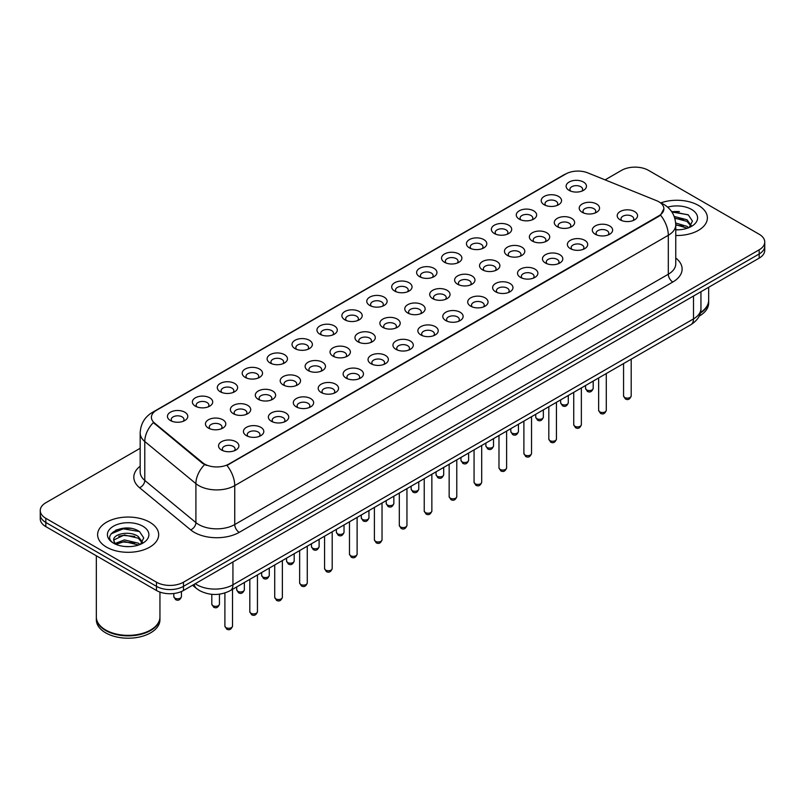 <?xml version="1.0" encoding="UTF-8"?>
<svg xmlns="http://www.w3.org/2000/svg" width="805" height="805" viewBox="0 0 805 805"><rect width="100%" height="100%" fill="white"/><g stroke="black" fill="none" stroke-linecap="round" stroke-linejoin="round"><path stroke-width="1.21" d="M544.17 204.742L544.17 204.742A10.173 5.877 180 0 1 544.18 196.44A10.173 5.877 180 0 1 558.569 196.44A10.173 5.877 180 0 1 558.569 204.742A10.173 5.877 180 0 1 544.17 204.742M556.899 205.527A6.36 3.673 0 0 0 557.734 203.705A6.36 3.673 0 0 0 555.873 201.109A6.36 3.673 0 0 0 548.94 200.314A6.36 3.673 0 0 0 545.015 203.705A6.36 3.673 0 0 0 545.84 205.527M519.255 219.131L519.255 219.131A10.173 5.877 180 0 1 519.255 210.819A10.173 5.877 180 0 1 533.655 210.819A10.173 5.877 180 0 1 533.655 219.131A10.173 5.877 180 0 1 519.255 219.131M531.984 219.906A6.36 3.673 0 0 0 532.819 218.095A6.36 3.673 0 0 0 530.948 215.499A6.36 3.673 0 0 0 524.025 214.704A6.36 3.673 0 0 0 520.09 218.095A6.36 3.673 0 0 0 520.926 219.906M494.34 233.52L494.34 233.52A10.173 5.877 180 0 1 494.34 225.209A10.173 5.877 180 0 1 508.73 225.209A10.173 5.877 180 0 1 508.73 233.52A10.173 5.877 180 0 1 494.34 233.52M507.059 234.295A6.36 3.673 0 0 0 507.895 232.474A6.36 3.673 0 0 0 506.033 229.878A6.36 3.673 0 0 0 499.1 229.083A6.36 3.673 0 0 0 495.176 232.474A6.36 3.673 0 0 0 496.011 234.295M469.426 247.9L469.426 247.9A10.173 5.877 180 0 1 469.426 239.588A10.173 5.877 180 0 1 483.815 239.588A10.173 5.877 180 0 1 483.815 247.9A10.173 5.877 180 0 1 469.426 247.9M482.145 248.685A6.36 3.673 0 0 0 482.98 246.863A6.36 3.673 0 0 0 481.118 244.267A6.36 3.673 0 0 0 474.185 243.472A6.36 3.673 0 0 0 470.261 246.863A6.36 3.673 0 0 0 471.096 248.685M444.511 262.289L444.511 262.289A10.173 5.877 180 0 1 444.511 253.978A10.173 5.877 180 0 1 458.9 253.978A10.173 5.877 180 0 1 458.9 262.289A10.173 5.877 180 0 1 444.511 262.289M457.23 263.064A6.36 3.673 0 0 0 458.065 261.253A6.36 3.673 0 0 0 456.204 258.657A6.36 3.673 0 0 0 449.271 257.852A6.36 3.673 0 0 0 445.346 261.253A6.36 3.673 0 0 0 446.181 263.064M419.586 276.668L419.586 276.668A10.173 5.877 180 0 1 419.586 268.367A10.173 5.877 180 0 1 433.986 268.367A10.173 5.877 180 0 1 433.986 276.668A10.173 5.877 180 0 1 419.586 276.668M432.315 277.453A6.36 3.673 0 0 0 433.15 275.632A6.36 3.673 0 0 0 431.289 273.036A6.36 3.673 0 0 0 424.356 272.241A6.36 3.673 0 0 0 420.431 275.632A6.36 3.673 0 0 0 421.257 277.453M394.671 291.058L394.671 291.058A10.173 5.877 180 0 1 394.671 282.746A10.173 5.877 180 0 1 409.071 282.746A10.173 5.877 180 0 1 409.071 291.058A10.173 5.877 180 0 1 394.671 291.058M407.4 291.843A6.36 3.673 0 0 0 408.236 290.021A6.36 3.673 0 0 0 406.364 287.425A6.36 3.673 0 0 0 399.441 286.63A6.36 3.673 0 0 0 395.507 290.021A6.36 3.673 0 0 0 396.342 291.843M369.757 305.447L369.757 305.447A10.173 5.877 180 0 1 369.757 297.136A10.173 5.877 180 0 1 384.146 297.136A10.173 5.877 180 0 1 384.146 305.447A10.173 5.877 180 0 1 369.757 305.447M382.476 306.222A6.36 3.673 0 0 0 383.311 304.411A6.36 3.673 0 0 0 381.449 301.805A6.36 3.673 0 0 0 374.516 301.01A6.36 3.673 0 0 0 370.592 304.411A6.36 3.673 0 0 0 371.427 306.222M344.842 319.827L344.842 319.827A10.173 5.877 180 0 1 344.842 311.525A10.173 5.877 180 0 1 359.231 311.525A10.173 5.877 180 0 1 359.231 319.827A10.173 5.877 180 0 1 344.842 319.827M357.561 320.611A6.36 3.673 0 0 0 358.396 318.79A6.36 3.673 0 0 0 356.535 316.194A6.36 3.673 0 0 0 349.601 315.399A6.36 3.673 0 0 0 345.677 318.79A6.36 3.673 0 0 0 346.512 320.611M319.927 334.216L319.927 334.216A10.173 5.877 180 0 1 319.927 325.904A10.173 5.877 180 0 1 334.317 325.904A10.173 5.877 180 0 1 334.317 334.216A10.173 5.877 180 0 1 319.927 334.216M332.646 334.991A6.36 3.673 0 0 0 333.481 333.179A6.36 3.673 0 0 0 331.62 330.583A6.36 3.673 0 0 0 324.687 329.788A6.36 3.673 0 0 0 320.762 333.179A6.36 3.673 0 0 0 321.598 334.991M295.002 348.605L295.002 348.605A10.173 5.877 180 0 1 295.002 340.294A10.173 5.877 180 0 1 309.402 340.294A10.173 5.877 180 0 1 309.402 348.605A10.173 5.877 180 0 1 295.002 348.605M307.731 349.38A6.36 3.673 0 0 0 308.567 347.559A6.36 3.673 0 0 0 306.705 344.963A6.36 3.673 0 0 0 299.772 344.168A6.36 3.673 0 0 0 295.848 347.559A6.36 3.673 0 0 0 296.673 349.38M270.088 362.985L270.088 362.985A10.173 5.877 180 0 1 270.088 354.673A10.173 5.877 180 0 1 284.487 354.673A10.173 5.877 180 0 1 284.487 362.985A10.173 5.877 180 0 1 270.088 362.985M282.817 363.769A6.36 3.673 0 0 0 283.652 361.948A6.36 3.673 0 0 0 281.78 359.352A6.36 3.673 0 0 0 274.857 358.557A6.36 3.673 0 0 0 270.923 361.948A6.36 3.673 0 0 0 271.758 363.769M245.173 377.374L245.173 377.374A10.173 5.877 180 0 1 245.173 369.062A10.173 5.877 180 0 1 259.562 369.062A10.173 5.877 180 0 1 259.562 377.374A10.173 5.877 180 0 1 245.173 377.374M257.892 378.149A6.36 3.673 0 0 0 258.727 376.338A6.36 3.673 0 0 0 256.865 373.741A6.36 3.673 0 0 0 249.932 372.936A6.36 3.673 0 0 0 246.008 376.338A6.36 3.673 0 0 0 246.843 378.149M220.258 391.753L220.258 391.753A10.173 5.877 180 0 1 220.258 383.452A10.173 5.877 180 0 1 234.647 383.452A10.173 5.877 180 0 1 234.647 391.753A10.173 5.877 180 0 1 220.258 391.753M232.977 392.538A6.36 3.673 0 0 0 233.812 390.717A6.36 3.673 0 0 0 231.951 388.121A6.36 3.673 0 0 0 225.018 387.326A6.36 3.673 0 0 0 221.093 390.717A6.36 3.673 0 0 0 221.928 392.538M195.343 406.143L195.343 406.143A10.173 5.877 180 0 1 195.343 397.831A10.173 5.877 180 0 1 209.733 397.831A10.173 5.877 180 0 1 209.733 406.143A10.173 5.877 180 0 1 195.343 406.143M208.062 406.928A6.36 3.673 0 0 0 208.898 405.106A6.36 3.673 0 0 0 207.036 402.51A6.36 3.673 0 0 0 200.103 401.715A6.36 3.673 0 0 0 196.179 405.106A6.36 3.673 0 0 0 197.014 406.928M170.419 420.532L170.419 420.532A10.173 5.877 180 0 1 170.419 412.22A10.173 5.877 180 0 1 184.818 412.22A10.173 5.877 180 0 1 184.818 420.532A10.173 5.877 180 0 1 170.419 420.532M183.148 421.307A6.36 3.673 0 0 0 183.983 419.486A6.36 3.673 0 0 0 182.121 416.889A6.36 3.673 0 0 0 175.188 416.094A6.36 3.673 0 0 0 171.254 419.486A6.36 3.673 0 0 0 172.089 421.307M569.095 190.362L569.095 190.362A10.173 5.877 180 0 1 569.095 182.051A10.173 5.877 180 0 1 583.484 182.051A10.173 5.877 180 0 1 583.484 190.362A10.173 5.877 180 0 1 569.095 190.362M581.814 191.137A6.36 3.673 0 0 0 582.649 189.326A6.36 3.673 0 0 0 580.787 186.72A6.36 3.673 0 0 0 573.854 185.925A6.36 3.673 0 0 0 569.93 189.326A6.36 3.673 0 0 0 570.765 191.137M557.261 226.688L557.261 226.688A10.173 5.877 180 0 1 557.261 218.376A10.173 5.877 180 0 1 571.651 218.376A10.173 5.877 180 0 1 571.651 226.688A10.173 5.877 180 0 1 557.261 226.688M569.99 227.463A6.36 3.673 0 0 0 570.815 225.652A6.36 3.673 0 0 0 568.954 223.055A6.36 3.673 0 0 0 562.021 222.261A6.36 3.673 0 0 0 558.096 225.652A6.36 3.673 0 0 0 558.932 227.463M532.346 241.077L532.346 241.077A10.173 5.877 180 0 1 532.346 232.766A10.173 5.877 180 0 1 546.736 232.766A10.173 5.877 180 0 1 546.736 241.077A10.173 5.877 180 0 1 532.346 241.077M545.066 241.852A6.36 3.673 0 0 0 545.901 240.031A6.36 3.673 0 0 0 544.039 237.435A6.36 3.673 0 0 0 537.106 236.64A6.36 3.673 0 0 0 533.182 240.031A6.36 3.673 0 0 0 534.017 241.852M507.432 255.457L507.432 255.457A10.173 5.877 180 0 1 507.432 247.145A10.173 5.877 180 0 1 521.821 247.145A10.173 5.877 180 0 1 521.821 255.457A10.173 5.877 180 0 1 507.432 255.457M520.151 256.242A6.36 3.673 0 0 0 520.986 254.42A6.36 3.673 0 0 0 519.124 251.824A6.36 3.673 0 0 0 512.191 251.029A6.36 3.673 0 0 0 508.267 254.42A6.36 3.673 0 0 0 509.102 256.242M482.517 269.846L482.517 269.846A10.173 5.877 180 0 1 482.517 261.534A10.173 5.877 180 0 1 496.906 261.534A10.173 5.877 180 0 1 496.906 269.846A10.173 5.877 180 0 1 482.517 269.846M495.236 270.621A6.36 3.673 0 0 0 496.071 268.81A6.36 3.673 0 0 0 494.21 266.214A6.36 3.673 0 0 0 487.277 265.409A6.36 3.673 0 0 0 483.352 268.81A6.36 3.673 0 0 0 484.177 270.621M457.592 284.225L457.592 284.225A10.173 5.877 180 0 1 457.592 275.924A10.173 5.877 180 0 1 471.992 275.924A10.173 5.877 180 0 1 471.992 284.225A10.173 5.877 180 0 1 457.592 284.225M470.321 285.01A6.36 3.673 0 0 0 471.156 283.189A6.36 3.673 0 0 0 469.285 280.593A6.36 3.673 0 0 0 462.362 279.798A6.36 3.673 0 0 0 458.427 283.189A6.36 3.673 0 0 0 459.263 285.01M432.677 298.615L432.677 298.615A10.173 5.877 180 0 1 432.677 290.303A10.173 5.877 180 0 1 447.067 290.303A10.173 5.877 180 0 1 447.067 298.615A10.173 5.877 180 0 1 432.677 298.615M445.407 299.39A6.36 3.673 0 0 0 446.232 297.578A6.36 3.673 0 0 0 444.37 294.982A6.36 3.673 0 0 0 437.437 294.187A6.36 3.673 0 0 0 433.513 297.578A6.36 3.673 0 0 0 434.348 299.39M407.763 313.004L407.763 313.004A10.173 5.877 180 0 1 407.763 304.693A10.173 5.877 180 0 1 422.152 304.693A10.173 5.877 180 0 1 422.152 313.004A10.173 5.877 180 0 1 407.763 313.004M420.482 313.779A6.36 3.673 0 0 0 421.317 311.958A6.36 3.673 0 0 0 419.455 309.362A6.36 3.673 0 0 0 412.522 308.567A6.36 3.673 0 0 0 408.598 311.958A6.36 3.673 0 0 0 409.433 313.779M382.848 327.383L382.848 327.383A10.173 5.877 180 0 1 382.848 319.082A10.173 5.877 180 0 1 397.237 319.082A10.173 5.877 180 0 1 397.237 327.383A10.173 5.877 180 0 1 382.848 327.383M395.567 328.168A6.36 3.673 0 0 0 396.402 326.347A6.36 3.673 0 0 0 394.541 323.751A6.36 3.673 0 0 0 387.608 322.956A6.36 3.673 0 0 0 383.683 326.347A6.36 3.673 0 0 0 384.518 328.168M357.933 341.773L357.933 341.773A10.173 5.877 180 0 1 357.933 333.461A10.173 5.877 180 0 1 372.323 333.461A10.173 5.877 180 0 1 372.323 341.773A10.173 5.877 180 0 1 357.933 341.773M370.652 342.548A6.36 3.673 0 0 0 371.487 340.736A6.36 3.673 0 0 0 369.626 338.14A6.36 3.673 0 0 0 362.693 337.345A6.36 3.673 0 0 0 358.768 340.736A6.36 3.673 0 0 0 359.594 342.548M333.008 356.162L333.008 356.162A10.173 5.877 180 0 1 333.008 347.851A10.173 5.877 180 0 1 347.408 347.851A10.173 5.877 180 0 1 347.408 356.162A10.173 5.877 180 0 1 333.008 356.162M345.737 356.937A6.36 3.673 0 0 0 346.573 355.116A6.36 3.673 0 0 0 344.701 352.52A6.36 3.673 0 0 0 337.778 351.725A6.36 3.673 0 0 0 333.844 355.116A6.36 3.673 0 0 0 334.679 356.937M308.094 370.542L308.094 370.542A10.173 5.877 180 0 1 308.094 362.23A10.173 5.877 180 0 1 322.483 362.23A10.173 5.877 180 0 1 322.483 370.542A10.173 5.877 180 0 1 308.094 370.542M320.823 371.326A6.36 3.673 0 0 0 321.648 369.505A6.36 3.673 0 0 0 319.786 366.909A6.36 3.673 0 0 0 312.853 366.114A6.36 3.673 0 0 0 308.929 369.505A6.36 3.673 0 0 0 309.764 371.326M283.179 384.931L283.179 384.931A10.173 5.877 180 0 1 283.179 376.619A10.173 5.877 180 0 1 297.568 376.619A10.173 5.877 180 0 1 297.568 384.931A10.173 5.877 180 0 1 283.179 384.931M295.898 385.706A6.36 3.673 0 0 0 296.733 383.894A6.36 3.673 0 0 0 294.872 381.298A6.36 3.673 0 0 0 287.938 380.493A6.36 3.673 0 0 0 284.014 383.894A6.36 3.673 0 0 0 284.849 385.706M258.264 399.31L258.264 399.31A10.173 5.877 180 0 1 258.264 391.009A10.173 5.877 180 0 1 272.654 391.009A10.173 5.877 180 0 1 272.654 399.31A10.173 5.877 180 0 1 258.264 399.31M270.983 400.095A6.36 3.673 0 0 0 271.818 398.274A6.36 3.673 0 0 0 269.957 395.678A6.36 3.673 0 0 0 263.024 394.883A6.36 3.673 0 0 0 259.099 398.274A6.36 3.673 0 0 0 259.935 400.095M233.349 413.7L233.349 413.7A10.173 5.877 180 0 1 233.349 405.388A10.173 5.877 180 0 1 247.739 405.388A10.173 5.877 180 0 1 247.739 413.7A10.173 5.877 180 0 1 233.349 413.7M246.068 414.474A6.36 3.673 0 0 0 246.904 412.663A6.36 3.673 0 0 0 245.042 410.067A6.36 3.673 0 0 0 238.109 409.272A6.36 3.673 0 0 0 234.185 412.663A6.36 3.673 0 0 0 235.01 414.474M208.425 428.089L208.425 428.089A10.173 5.877 180 0 1 208.425 419.777A10.173 5.877 180 0 1 222.824 419.777A10.173 5.877 180 0 1 222.824 428.089A10.173 5.877 180 0 1 208.425 428.089M221.154 428.864A6.36 3.673 0 0 0 221.989 427.042A6.36 3.673 0 0 0 220.117 424.446A6.36 3.673 0 0 0 213.194 423.651A6.36 3.673 0 0 0 209.26 427.042A6.36 3.673 0 0 0 210.095 428.864M582.176 212.299L582.176 212.299A10.173 5.877 180 0 1 582.176 203.997A10.173 5.877 180 0 1 596.575 203.997A10.173 5.877 180 0 1 596.575 212.299A10.173 5.877 180 0 1 582.176 212.299M594.905 213.084A6.36 3.673 0 0 0 595.74 211.262A6.36 3.673 0 0 0 593.869 208.666A6.36 3.673 0 0 0 586.946 207.871A6.36 3.673 0 0 0 583.011 211.262A6.36 3.673 0 0 0 583.846 213.084M595.267 234.245L595.267 234.245A10.173 5.877 180 0 1 595.267 225.933A10.173 5.877 180 0 1 609.657 225.933A10.173 5.877 180 0 1 609.657 234.245A10.173 5.877 180 0 1 595.267 234.245M607.986 235.02A6.36 3.673 0 0 0 608.822 233.209A6.36 3.673 0 0 0 606.96 230.612A6.36 3.673 0 0 0 600.027 229.807A6.36 3.673 0 0 0 596.103 233.209A6.36 3.673 0 0 0 596.938 235.02M570.353 248.624L570.353 248.624A10.173 5.877 180 0 1 570.353 240.323A10.173 5.877 180 0 1 584.742 240.323A10.173 5.877 180 0 1 584.742 248.624A10.173 5.877 180 0 1 570.353 248.624M583.072 249.409A6.36 3.673 0 0 0 583.907 247.588A6.36 3.673 0 0 0 582.045 244.992A6.36 3.673 0 0 0 575.112 244.197A6.36 3.673 0 0 0 571.188 247.588A6.36 3.673 0 0 0 572.023 249.409M545.438 263.014L545.438 263.014A10.173 5.877 180 0 1 545.438 254.702A10.173 5.877 180 0 1 559.827 254.702A10.173 5.877 180 0 1 559.827 263.014A10.173 5.877 180 0 1 545.438 263.014M558.157 263.799A6.36 3.673 0 0 0 558.992 261.977A6.36 3.673 0 0 0 557.13 259.381A6.36 3.673 0 0 0 550.197 258.586A6.36 3.673 0 0 0 546.273 261.977A6.36 3.673 0 0 0 547.108 263.799M520.513 277.403L520.513 277.403A10.173 5.877 180 0 1 520.513 269.091A10.173 5.877 180 0 1 534.912 269.091A10.173 5.877 180 0 1 534.912 277.403A10.173 5.877 180 0 1 520.513 277.403M533.242 278.178A6.36 3.673 0 0 0 534.077 276.367A6.36 3.673 0 0 0 532.216 273.76A6.36 3.673 0 0 0 525.283 272.965A6.36 3.673 0 0 0 521.348 276.367A6.36 3.673 0 0 0 522.183 278.178M495.598 291.782L495.598 291.782A10.173 5.877 180 0 1 495.598 283.481A10.173 5.877 180 0 1 509.998 283.481A10.173 5.877 180 0 1 509.998 291.782A10.173 5.877 180 0 1 495.598 291.782M508.327 292.567A6.36 3.673 0 0 0 509.152 290.746A6.36 3.673 0 0 0 507.291 288.15A6.36 3.673 0 0 0 500.358 287.355A6.36 3.673 0 0 0 496.433 290.746A6.36 3.673 0 0 0 497.269 292.567M470.684 306.172L470.684 306.172A10.173 5.877 180 0 1 470.684 297.86A10.173 5.877 180 0 1 485.073 297.86A10.173 5.877 180 0 1 485.073 306.172A10.173 5.877 180 0 1 470.684 306.172M483.403 306.947A6.36 3.673 0 0 0 484.238 305.135A6.36 3.673 0 0 0 482.376 302.539A6.36 3.673 0 0 0 475.443 301.744A6.36 3.673 0 0 0 471.519 305.135A6.36 3.673 0 0 0 472.354 306.947M445.769 320.561L445.769 320.561A10.173 5.877 180 0 1 445.769 312.249A10.173 5.877 180 0 1 460.158 312.249A10.173 5.877 180 0 1 460.158 320.561A10.173 5.877 180 0 1 445.769 320.561M458.488 321.336A6.36 3.673 0 0 0 459.323 319.515A6.36 3.673 0 0 0 457.461 316.918A6.36 3.673 0 0 0 450.528 316.124A6.36 3.673 0 0 0 446.604 319.515A6.36 3.673 0 0 0 447.439 321.336M420.854 334.94L420.854 334.94A10.173 5.877 180 0 1 420.854 326.629A10.173 5.877 180 0 1 435.243 326.629A10.173 5.877 180 0 1 435.243 334.94A10.173 5.877 180 0 1 420.854 334.94M433.573 335.725A6.36 3.673 0 0 0 434.408 333.904A6.36 3.673 0 0 0 432.547 331.308A6.36 3.673 0 0 0 425.614 330.513A6.36 3.673 0 0 0 421.689 333.904A6.36 3.673 0 0 0 422.524 335.725M395.929 349.33L395.929 349.33A10.173 5.877 180 0 1 395.929 341.018A10.173 5.877 180 0 1 410.329 341.018A10.173 5.877 180 0 1 410.329 349.33A10.173 5.877 180 0 1 395.929 349.33M408.658 350.105A6.36 3.673 0 0 0 409.493 348.293A6.36 3.673 0 0 0 407.632 345.697A6.36 3.673 0 0 0 400.699 344.892A6.36 3.673 0 0 0 396.764 348.293A6.36 3.673 0 0 0 397.6 350.105M371.014 363.709L371.014 363.709A10.173 5.877 180 0 1 371.014 355.408A10.173 5.877 180 0 1 385.414 355.408A10.173 5.877 180 0 1 385.414 363.709A10.173 5.877 180 0 1 371.014 363.709M383.744 364.494A6.36 3.673 0 0 0 384.569 362.673A6.36 3.673 0 0 0 382.707 360.077A6.36 3.673 0 0 0 375.774 359.282A6.36 3.673 0 0 0 371.85 362.673A6.36 3.673 0 0 0 372.685 364.494M346.1 378.098L346.1 378.098A10.173 5.877 180 0 1 346.1 369.787A10.173 5.877 180 0 1 360.489 369.787A10.173 5.877 180 0 1 360.489 378.098A10.173 5.877 180 0 1 346.1 378.098M358.819 378.883A6.36 3.673 0 0 0 359.654 377.062A6.36 3.673 0 0 0 357.792 374.466A6.36 3.673 0 0 0 350.859 373.671A6.36 3.673 0 0 0 346.935 377.062A6.36 3.673 0 0 0 347.77 378.883M321.185 392.488L321.185 392.488A10.173 5.877 180 0 1 321.185 384.176A10.173 5.877 180 0 1 335.574 384.176A10.173 5.877 180 0 1 335.574 392.488A10.173 5.877 180 0 1 321.185 392.488M333.904 393.263A6.36 3.673 0 0 0 334.739 391.451A6.36 3.673 0 0 0 332.878 388.845A6.36 3.673 0 0 0 325.945 388.05A6.36 3.673 0 0 0 322.02 391.451A6.36 3.673 0 0 0 322.855 393.263M296.27 406.867L296.27 406.867A10.173 5.877 180 0 1 296.27 398.566A10.173 5.877 180 0 1 310.66 398.566A10.173 5.877 180 0 1 310.66 406.867A10.173 5.877 180 0 1 296.27 406.867M308.989 407.652A6.36 3.673 0 0 0 309.824 405.831A6.36 3.673 0 0 0 307.963 403.235A6.36 3.673 0 0 0 301.03 402.44A6.36 3.673 0 0 0 297.105 405.831A6.36 3.673 0 0 0 297.941 407.652M271.345 421.257L271.345 421.257A10.173 5.877 180 0 1 271.345 412.945A10.173 5.877 180 0 1 285.745 412.945A10.173 5.877 180 0 1 285.745 421.257A10.173 5.877 180 0 1 271.345 421.257M284.074 422.031A6.36 3.673 0 0 0 284.91 420.22A6.36 3.673 0 0 0 283.048 417.624A6.36 3.673 0 0 0 276.115 416.829A6.36 3.673 0 0 0 272.181 420.22A6.36 3.673 0 0 0 273.016 422.031M246.431 435.646L246.431 435.646A10.173 5.877 180 0 1 246.431 427.334A10.173 5.877 180 0 1 260.83 427.334A10.173 5.877 180 0 1 260.83 435.646A10.173 5.877 180 0 1 246.431 435.646M259.16 436.421A6.36 3.673 0 0 0 259.985 434.599A6.36 3.673 0 0 0 258.123 432.003A6.36 3.673 0 0 0 251.19 431.208A6.36 3.673 0 0 0 247.266 434.599A6.36 3.673 0 0 0 248.101 436.421M221.516 450.025L221.516 450.025A10.173 5.877 180 0 1 221.516 441.714A10.173 5.877 180 0 1 235.905 441.714A10.173 5.877 180 0 1 235.905 450.025A10.173 5.877 180 0 1 221.516 450.025M234.235 450.81A6.36 3.673 0 0 0 235.07 448.989A6.36 3.673 0 0 0 233.209 446.393A6.36 3.673 0 0 0 226.275 445.598A6.36 3.673 0 0 0 222.351 448.989A6.36 3.673 0 0 0 223.186 450.81M620.182 219.856L620.182 219.856A10.173 5.877 180 0 1 620.182 211.544A10.173 5.877 180 0 1 634.582 211.544A10.173 5.877 180 0 1 634.582 219.856A10.173 5.877 180 0 1 620.182 219.856M632.911 220.64A6.36 3.673 0 0 0 633.746 218.819A6.36 3.673 0 0 0 631.875 216.223A6.36 3.673 0 0 0 624.952 215.428A6.36 3.673 0 0 0 621.017 218.819A6.36 3.673 0 0 0 621.852 220.64M656.568 200.676A17.177 9.912 180 0 1 658.862 201.783A17.177 9.912 180 0 1 663.894 208.797A17.177 9.912 180 0 1 658.862 215.81L228.892 464.052A17.177 9.912 180 0 1 202.679 462.724L154.52 423.017A17.177 9.912 180 0 1 151.41 417.332A17.177 9.912 180 0 1 156.442 410.319L565.794 173.981A17.177 9.912 180 0 1 587.791 172.874L656.568 200.676M698.448 205.426A30.53 17.63 0 0 0 660.814 202.89A30.53 17.63 0 0 1 698.448 205.426A30.53 17.63 0 0 1 707.384 217.883A30.53 17.63 0 0 0 698.448 205.426M149.73 522.214A30.53 17.63 0 0 0 116.463 518.39A30.53 17.63 0 0 0 97.616 534.681A30.53 17.63 0 0 0 106.552 547.148A30.53 17.63 0 0 0 139.829 550.962A30.53 17.63 0 0 0 158.676 534.681A30.53 17.63 0 0 0 149.73 522.214A30.53 17.63 0 0 0 116.463 518.39A30.53 17.63 0 0 0 97.616 534.681A30.53 17.63 0 0 0 106.552 547.148A30.53 17.63 0 0 0 139.829 550.962A30.53 17.63 0 0 0 158.676 534.681A30.53 17.63 0 0 0 149.73 522.214M663.894 208.797L660.533 215.106L658.862 216.314L226.96 465.431A22.258 12.85 60 0 1 234.738 485.606A25.438 14.691 180 0 1 198.755 485.606A25.438 14.691 180 0 1 195.907 483.644L144.779 441.492A25.438 14.691 180 0 1 140.181 433.06L140.181 472.012A25.438 14.691 0 0 0 144.779 480.434L195.907 522.596A25.438 14.691 0 0 0 198.755 524.548A25.438 14.691 0 0 0 234.738 524.548L668.311 274.233A25.438 14.691 0 0 0 675.757 263.849L675.757 224.897A25.438 14.691 180 0 1 668.311 235.281A22.258 12.85 -120 0 0 660.533 215.106M140.181 448.274L45.835 502.743A19.079 11.018 0 0 0 40.25 510.531L40.25 518.843A19.079 11.018 0 0 0 45.835 526.631L156.482 590.508L156.482 586.352A19.079 11.018 0 0 0 183.47 586.352L759.165 253.978A19.079 11.018 0 0 0 764.75 246.189A19.079 11.018 0 0 1 759.165 253.978L183.47 586.352A19.079 11.018 0 0 1 156.482 586.352L45.835 522.475L156.482 586.352L156.482 582.196A19.079 11.018 0 0 0 183.47 582.196L759.165 249.822A19.079 11.018 0 0 0 764.75 242.033A19.079 11.018 0 0 0 759.165 234.245L648.518 170.368A19.079 11.018 0 0 0 621.53 170.368L605.088 179.857M40.25 514.687A19.079 11.018 0 0 0 45.835 522.475A19.079 11.018 0 0 1 40.25 514.687M206.543 465.431L202.679 463.479L153.363 422.595A22.258 14.893 129.5 0 0 144.779 441.492L144.779 480.434A6.36 4.256 -50.5 0 1 139.577 487.739A31.808 18.364 180 0 1 140.181 466.186M675.757 235.503A30.53 17.63 0 0 0 707.384 217.883A30.53 17.63 0 0 1 675.757 235.503M40.25 510.531A19.079 11.018 0 0 0 45.835 518.319L156.482 582.196M130.692 528.372A25.438 14.691 0 0 0 115.799 530.143M679.4 211.584A25.438 14.691 0 0 0 671.752 211.806M156.482 590.508A19.079 11.018 0 0 0 183.47 590.508L759.165 258.133A19.079 11.018 0 0 0 764.75 250.345L764.75 242.033M700.471 312.501A31.808 18.364 0 0 0 708.662 300.205L708.662 287.294M700.31 313.115A31.808 18.364 0 0 0 708.662 300.718A31.808 18.364 0 0 0 708.652 300.456M699.143 316.154A31.808 18.364 0 0 0 708.662 303.062L708.662 300.718M675.757 229.636L678.233 229.838M675.687 223.035L687.017 226.366L688.708 227.714M675.757 224.686L687.329 228.218M674.177 216.454L687.017 219.765L691.153 225.47M674.741 218.085L687.017 221.415L690.831 225.903M675.757 229.838A20.739 11.974 0 0 0 691.515 226.356A20.739 11.974 0 0 0 691.515 209.421A20.739 11.974 0 0 0 667.657 207.157M689.191 227.513L692.441 221.133L688.335 214.935L671.501 211.443M671.903 212.027L688.054 214.744M674.852 218.457L683.465 219.594M675.757 225.068L683.465 226.195M150.525 630.043A31.486 18.173 0 0 1 150.404 630.104A31.486 18.173 0 0 1 105.878 630.114A31.486 18.173 0 0 0 105.878 630.114L105.656 629.983A31.808 18.364 0 0 0 150.636 629.983A31.808 18.364 0 0 0 159.943 616.992L159.943 592.088M96.348 617.254A31.808 18.364 0 0 0 96.338 617.515A31.808 18.364 0 0 0 105.656 630.496A31.808 18.364 0 0 0 140.312 634.481A31.808 18.364 0 0 0 159.943 617.515A31.808 18.364 0 0 0 159.943 617.254M96.338 617.515L96.338 619.85A31.808 18.364 0 0 0 105.656 632.831A31.808 18.364 0 0 0 140.312 636.815A31.808 18.364 0 0 0 159.943 619.85L159.943 617.515M124.674 546.484L129.514 546.625M115.165 543.445L124.423 539.913L138.309 543.154L140 544.502M116.011 544.331L124.423 541.554L138.621 545.015M115.306 544.089L113.817 540.598A14.379 8.302 0 0 0 116.141 544.442M142.445 542.268L138.309 536.563C129.686 530.123 111.925 534.097 113.817 540.598L113.767 539.964M113.857 540.799L114.26 539.732L124.423 534.963L138.309 538.213L142.113 542.691M140.483 544.301L143.733 537.921L139.627 531.733C125.077 521.268 99.216 535.053 114.149 543.506L114.884 543.959M142.807 526.208A20.739 11.974 0 0 0 113.485 526.208A20.739 11.974 0 0 0 113.485 543.144A20.739 11.974 0 0 0 142.807 543.144A20.739 11.974 0 0 0 142.807 526.208M96.338 555.792L96.338 616.992A31.808 18.364 0 0 0 105.656 629.983L105.878 630.104M111.11 533.816L123.296 528.815L139.346 531.542M118.717 536.241L123.296 535.406L134.747 536.392M118.717 542.832L123.296 542.007L134.747 542.993M228.892 464.052L228.892 464.555M202.679 462.724L202.679 463.479M154.52 423.017L154.52 423.772M658.862 215.81L658.862 216.314M239.236 532.346A6.36 3.673 60 0 1 234.738 524.548L234.738 485.606L668.311 235.281L668.311 274.233A6.36 3.673 60 0 0 672.809 282.022L239.236 532.346A31.808 18.364 180 0 1 194.257 532.346A31.808 18.364 180 0 1 190.694 529.891L139.577 487.739M675.757 224.897C675.335 215.75 671.31 208.887 663.702 204.319L660.482 202.749A22.258 10.425 112 0 0 660.191 202.639M154.55 411.617A22.258 12.85 -120 0 0 152.246 412.482C144.638 417.05 140.613 423.913 140.181 433.06M152.246 412.482L563.933 174.806A22.258 12.85 60 0 1 565.613 174.091M204.581 464.656A22.258 14.893 129.5 0 0 195.907 483.644L195.907 522.596A6.36 4.256 -50.5 0 1 190.694 529.891M675.757 258.023A31.808 18.364 180 0 1 672.809 282.022M183.47 582.196L183.47 590.508M759.165 249.822L759.165 258.133M45.835 518.319L45.835 526.631M195.253 583.706A25.438 14.691 0 0 0 196.963 584.792A25.438 14.691 0 0 0 232.937 584.792L693.497 318.901A25.438 14.691 0 0 0 700.944 308.506C701.135 314.825 697.774 320.229 690.861 324.717L230.3 590.618A12.719 7.346 60 0 0 232.937 584.792L232.937 561.94M693.497 296.049L693.497 318.901A12.719 7.346 60 0 1 690.861 324.717M194.216 584.299A12.719 8.513 129.5 0 0 196.44 588.435L192.576 585.255M631.201 395.919C629.943 399.35 627.991 400.357 625.344 398.928L623.563 395.919A3.814 2.204 0 0 0 624.68 397.469A3.814 2.204 0 0 0 628.846 397.952A3.814 2.204 0 0 0 631.201 395.919L631.201 359.171M586.674 389.922A3.814 2.204 0 0 0 590.84 390.395A3.814 2.204 0 0 0 593.194 388.362C591.937 391.794 589.985 392.8 587.338 391.371L585.557 388.362A3.814 2.204 0 0 0 586.674 389.922M606.276 410.298C605.028 413.73 603.076 414.736 600.419 413.317L598.648 410.298A3.814 2.204 0 0 0 599.765 411.858A3.814 2.204 0 0 0 603.921 412.341A3.814 2.204 0 0 0 606.276 410.298L606.276 373.55M581.361 424.688C580.103 428.119 578.151 429.125 575.505 427.697L573.734 424.688A3.814 2.204 0 0 0 574.851 426.248A3.814 2.204 0 0 0 579.006 426.72A3.814 2.204 0 0 0 581.361 424.688L581.361 387.94M556.446 439.067C555.188 442.509 553.236 443.505 550.59 442.086L548.819 439.067A3.814 2.204 0 0 0 549.936 440.627A3.814 2.204 0 0 0 554.092 441.11A3.814 2.204 0 0 0 556.446 439.067L556.446 402.319M531.531 453.457C530.274 456.888 528.322 457.894 525.675 456.475L523.894 453.457A3.814 2.204 0 0 0 525.011 455.016A3.814 2.204 0 0 0 529.177 455.489A3.814 2.204 0 0 0 531.531 453.457L531.531 416.708M561.759 404.301A3.814 2.204 0 0 0 565.915 404.784A3.814 2.204 0 0 0 568.28 402.742C567.022 406.173 565.07 407.179 562.423 405.76L560.642 402.742A3.814 2.204 0 0 0 561.759 404.301M536.844 418.691A3.814 2.204 0 0 0 541 419.164A3.814 2.204 0 0 0 543.355 417.131C542.097 420.562 540.155 421.568 537.499 420.14L535.728 417.131A3.814 2.204 0 0 0 536.844 418.691M511.93 433.07A3.814 2.204 0 0 0 516.086 433.553A3.814 2.204 0 0 0 518.44 431.52C517.182 434.952 515.23 435.948 512.584 434.529L510.813 431.52A3.814 2.204 0 0 0 511.93 433.07M506.617 467.846C505.359 471.277 503.407 472.283 500.76 470.855L498.979 467.846A3.814 2.204 0 0 0 500.096 469.406A3.814 2.204 0 0 0 504.262 469.879A3.814 2.204 0 0 0 506.617 467.846L506.617 431.098M481.692 482.225C480.444 485.657 478.492 486.663 475.836 485.244L474.065 482.225A3.814 2.204 0 0 0 475.181 483.785A3.814 2.204 0 0 0 479.337 484.268A3.814 2.204 0 0 0 481.692 482.225L481.692 445.477M456.777 496.615C455.519 500.046 453.567 501.052 450.921 499.623L449.15 496.615A3.814 2.204 0 0 0 450.267 498.174A3.814 2.204 0 0 0 454.423 498.647A3.814 2.204 0 0 0 456.777 496.615L456.777 459.866M487.015 447.459A3.814 2.204 0 0 0 491.171 447.932A3.814 2.204 0 0 0 493.525 445.9C492.268 449.331 490.315 450.337 487.669 448.918L485.888 445.9A3.814 2.204 0 0 0 487.015 447.459M462.09 461.849A3.814 2.204 0 0 0 466.256 462.322A3.814 2.204 0 0 0 468.611 460.289C467.353 463.72 465.401 464.727 462.754 463.298L460.973 460.289A3.814 2.204 0 0 0 462.09 461.849M437.175 476.228A3.814 2.204 0 0 0 441.331 476.711A3.814 2.204 0 0 0 443.696 474.668C442.438 478.11 440.486 479.106 437.84 477.687L436.058 474.668A3.814 2.204 0 0 0 437.175 476.228M431.862 511.004C430.605 514.435 428.652 515.442 426.006 514.013L424.235 511.004A3.814 2.204 0 0 0 425.352 512.554A3.814 2.204 0 0 0 429.508 513.037A3.814 2.204 0 0 0 431.862 511.004L431.862 474.256M406.948 525.383C405.69 528.815 403.738 529.821 401.091 528.402L399.31 525.383A3.814 2.204 0 0 0 400.427 526.943A3.814 2.204 0 0 0 404.593 527.426A3.814 2.204 0 0 0 406.948 525.383L406.948 488.635M382.033 539.773C380.775 543.204 378.823 544.21 376.177 542.781L374.395 539.773A3.814 2.204 0 0 0 375.512 541.332A3.814 2.204 0 0 0 379.678 541.805A3.814 2.204 0 0 0 382.033 539.773L382.033 503.024M357.108 554.152C355.86 557.593 353.908 558.59 351.252 557.171L349.481 554.152A3.814 2.204 0 0 0 350.598 555.712A3.814 2.204 0 0 0 354.753 556.195A3.814 2.204 0 0 0 357.108 554.152L357.108 517.404M332.193 568.541C330.936 571.973 328.983 572.979 326.337 571.56L324.566 568.541A3.814 2.204 0 0 0 325.683 570.101A3.814 2.204 0 0 0 329.839 570.574A3.814 2.204 0 0 0 332.193 568.541L332.193 531.793M412.261 490.617A3.814 2.204 0 0 0 416.416 491.09A3.814 2.204 0 0 0 418.771 489.058C417.513 492.489 415.561 493.495 412.915 492.076L411.144 489.058A3.814 2.204 0 0 0 412.261 490.617M387.346 504.997A3.814 2.204 0 0 0 391.502 505.48A3.814 2.204 0 0 0 393.856 503.447C392.599 506.878 390.646 507.885 388 506.456L386.229 503.447A3.814 2.204 0 0 0 387.346 504.997M362.431 519.386A3.814 2.204 0 0 0 366.587 519.869A3.814 2.204 0 0 0 368.942 517.826C367.684 521.258 365.732 522.264 363.085 520.845L361.304 517.826A3.814 2.204 0 0 0 362.431 519.386M337.506 533.775A3.814 2.204 0 0 0 341.672 534.248A3.814 2.204 0 0 0 344.027 532.216C342.769 535.647 340.817 536.653 338.17 535.224L336.389 532.216A3.814 2.204 0 0 0 337.506 533.775M312.592 548.155A3.814 2.204 0 0 0 316.747 548.638A3.814 2.204 0 0 0 319.112 546.605C317.854 550.036 315.902 551.033 313.256 549.614L311.475 546.605A3.814 2.204 0 0 0 312.592 548.155M307.279 582.931C306.021 586.362 304.069 587.368 301.422 585.939L299.641 582.931A3.814 2.204 0 0 0 300.768 584.49A3.814 2.204 0 0 0 304.924 584.963A3.814 2.204 0 0 0 307.279 582.931L307.279 546.182M282.364 597.31C281.106 600.741 279.154 601.748 276.507 600.329L274.726 597.31A3.814 2.204 0 0 0 275.843 598.87A3.814 2.204 0 0 0 280.009 599.353A3.814 2.204 0 0 0 282.364 597.31L282.364 560.562M257.449 611.699C256.191 615.131 254.239 616.137 251.593 614.708L249.812 611.699A3.814 2.204 0 0 0 250.929 613.259A3.814 2.204 0 0 0 255.084 613.732A3.814 2.204 0 0 0 257.449 611.699L257.449 574.951M232.524 626.089C231.277 629.52 229.324 630.526 226.668 629.097L224.897 626.089A3.814 2.204 0 0 0 226.014 627.638A3.814 2.204 0 0 0 230.17 628.121A3.814 2.204 0 0 0 232.524 626.089L232.524 589.341M287.677 562.544A3.814 2.204 0 0 0 291.833 563.017A3.814 2.204 0 0 0 294.187 560.984C292.929 564.416 290.977 565.422 288.331 564.003L286.56 560.984A3.814 2.204 0 0 0 287.677 562.544M262.762 576.933A3.814 2.204 0 0 0 266.918 577.406A3.814 2.204 0 0 0 269.273 575.374C268.015 578.805 266.063 579.811 263.416 578.382L261.645 575.374A3.814 2.204 0 0 0 262.762 576.933M237.837 591.313A3.814 2.204 0 0 0 242.003 591.796A3.814 2.204 0 0 0 244.358 589.753C243.1 593.194 241.148 594.191 238.501 592.772L236.72 589.753A3.814 2.204 0 0 0 237.837 591.313M212.923 605.702A3.814 2.204 0 0 0 217.088 606.175A3.814 2.204 0 0 0 219.443 604.142C218.185 607.574 216.233 608.58 213.587 607.161L211.806 604.142A3.814 2.204 0 0 0 212.923 605.702M174.916 598.145A3.814 2.204 0 0 0 179.082 598.618A3.814 2.204 0 0 0 181.437 596.586C180.179 600.017 178.227 601.023 175.581 599.604L173.8 596.586A3.814 2.204 0 0 0 174.916 598.145M563.933 174.806L568.008 172.904M230.3 590.618C220.067 595.76 209.833 595.76 199.59 590.618L196.44 588.435M700.944 308.506L700.944 291.742M623.563 395.919L623.563 363.578M593.194 388.362L593.194 381.107M585.557 388.362L585.557 385.515M598.648 410.298L598.648 377.958M573.734 424.688L573.734 392.347M548.819 439.067L548.819 406.726M523.894 453.457L523.894 421.116M568.28 402.742L568.28 395.497M560.642 402.742L560.642 399.904M543.355 417.131L543.355 409.876M535.728 417.131L535.728 414.283M518.44 431.52L518.44 424.265M510.813 431.52L510.813 428.673M498.979 467.846L498.979 435.505M474.065 482.225L474.065 449.884M449.15 496.615L449.15 464.274M493.525 445.9L493.525 438.655M485.888 445.9L485.888 443.062M468.611 460.289L468.611 453.034M460.973 460.289L460.973 457.441M443.696 474.668L443.696 467.423M436.058 474.668L436.058 471.831M424.235 511.004L424.235 478.663M399.31 525.383L399.31 493.042M374.395 539.773L374.395 507.432M349.481 554.152L349.481 521.811M324.566 568.541L324.566 536.2M418.771 489.058L418.771 481.813M411.144 489.058L411.144 486.21M393.856 503.447L393.856 496.192M386.229 503.447L386.229 500.599M368.942 517.826L368.942 510.581M361.304 517.826L361.304 514.989M344.027 532.216L344.027 524.961M336.389 532.216L336.389 529.368M319.112 546.605L319.112 539.35M311.475 546.605L311.475 543.757M299.641 582.931L299.641 550.59M274.726 597.31L274.726 564.969M249.812 611.699L249.812 579.359M224.897 626.089L224.897 592.983M294.187 560.984L294.187 553.739M286.56 560.984L286.56 558.147M269.273 575.374L269.273 568.119M261.645 575.374L261.645 572.526M244.358 589.753L244.358 582.508M236.72 589.753L236.72 586.915M219.443 604.142L219.443 594.181M211.806 604.142L211.806 594.332M181.437 596.586L181.437 591.524M173.8 596.586L173.8 593.506"/></g></svg>
